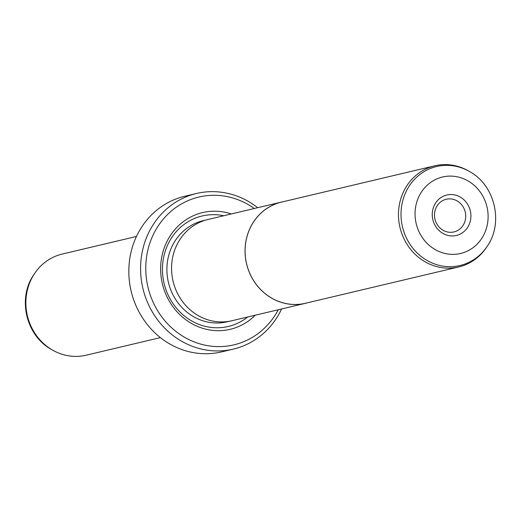 <?xml version="1.0" encoding="UTF-8"?>
<svg xmlns="http://www.w3.org/2000/svg" width="521" height="521" viewBox="0 0 521 521"><rect width="100%" height="100%" fill="white"/><g stroke="black" fill="none" stroke-linecap="round" stroke-linejoin="round"><path stroke-width="0.78" d="M472.306 261.268A51.97 48.121 76.7 0 0 486.575 247.234L487.246 246.218A50.869 47.098 -103.3 0 1 473.276 259.953A50.869 47.098 -103.3 0 1 408.132 241.249A50.869 47.098 -103.3 0 1 423.352 172.067A50.869 47.098 -103.3 0 1 469.558 171.552L468.509 170.947A51.97 48.121 76.7 0 0 434.82 165.802A51.97 48.121 76.7 0 0 421.294 171.474A51.97 48.121 76.7 0 0 402.342 235.023A51.97 48.121 76.7 0 0 458.78 266.941A51.97 48.121 76.7 0 0 472.306 261.268M434.82 165.802L281.444 202.128A51.97 48.121 76.7 0 0 267.918 207.807A51.97 48.121 76.7 0 0 248.966 271.356A51.97 48.121 76.7 0 0 305.404 303.274L458.78 266.941M461.782 233.2A20.788 19.244 -103.3 0 1 435.159 225.554A20.788 19.244 -103.3 0 1 441.378 197.283A20.788 19.244 -103.3 0 1 468.001 204.922A20.788 19.244 -103.3 0 1 461.782 233.2M441.873 201.08A16.789 15.545 76.7 0 0 435.751 221.614A16.789 15.545 76.7 0 0 453.98 231.923A16.789 15.545 76.7 0 0 458.35 230.093A16.789 15.545 76.7 0 0 464.472 209.559A16.789 15.545 76.7 0 0 446.243 199.25A16.789 15.545 76.7 0 0 441.873 201.08M283.457 201.653A52.022 48.16 76.7 0 0 281.438 202.083L207.944 219.491A52.022 48.16 76.7 0 0 194.405 225.17A52.022 48.16 76.7 0 0 175.434 288.784A52.022 48.16 76.7 0 0 231.923 320.728L305.417 303.32A52.022 48.16 76.7 0 0 307.416 302.799M281.438 202.083A52.022 48.16 76.7 0 0 267.898 207.762A52.022 48.16 76.7 0 0 248.927 271.376A52.022 48.16 76.7 0 0 305.417 303.32M255.27 315.198A59.967 55.519 -103.3 0 1 245.834 322.746A59.967 55.519 -103.3 0 1 169.032 300.695A59.967 55.519 -103.3 0 1 186.974 219.139A59.967 55.519 -103.3 0 1 231.291 213.962M247.696 316.989A56.769 52.562 -103.3 0 1 243.086 320.265A56.769 52.562 -103.3 0 1 170.387 299.386A56.769 52.562 -103.3 0 1 187.371 222.18A56.769 52.562 -103.3 0 1 223.717 215.753M160.409 337.615L86.18 355.198A51.97 48.121 -103.3 0 1 52.491 350.053A51.97 48.121 -103.3 0 1 34.425 273.766A51.97 48.121 -103.3 0 1 48.694 259.732A51.97 48.121 -103.3 0 1 62.22 254.059L136.456 236.475M254.281 208.517A75.955 70.328 76.7 0 0 179.126 205.326A75.955 70.328 76.7 0 0 156.404 308.634A75.955 70.328 76.7 0 0 253.681 336.559A75.955 70.328 76.7 0 0 278.26 309.754M281.627 308.953A79.954 74.028 -103.3 0 1 254.17 340.363A79.954 74.028 -103.3 0 1 233.362 349.096A79.954 74.028 -103.3 0 1 146.538 299.992A79.954 74.028 -103.3 0 1 175.694 202.22A79.954 74.028 -103.3 0 1 196.508 193.493A79.954 74.028 -103.3 0 1 257.648 207.716M196.508 193.493L184.747 196.274A79.954 74.028 76.7 0 0 163.939 205.007A79.954 74.028 76.7 0 0 134.783 302.779A79.954 74.028 76.7 0 0 221.607 351.883L233.362 349.096M470.86 249.175A39.283 36.372 76.7 0 0 482.615 195.746A39.283 36.372 76.7 0 0 432.306 181.301A39.283 36.372 76.7 0 0 420.551 234.73A39.283 36.372 76.7 0 0 470.86 249.175M229.116 321.301A51.97 48.121 -103.3 0 1 171.168 290.868A51.97 48.121 -103.3 0 1 189.722 226.329A51.97 48.121 -103.3 0 1 205.183 220.24M51.442 349.448C26.096 335.791 17.226 298.357 33.754 274.782A50.869 47.098 76.7 0 0 51.442 349.448L52.491 350.053M469.558 171.552C494.904 185.209 503.774 222.643 487.246 246.218M33.754 274.782L34.425 273.766"/></g></svg>
